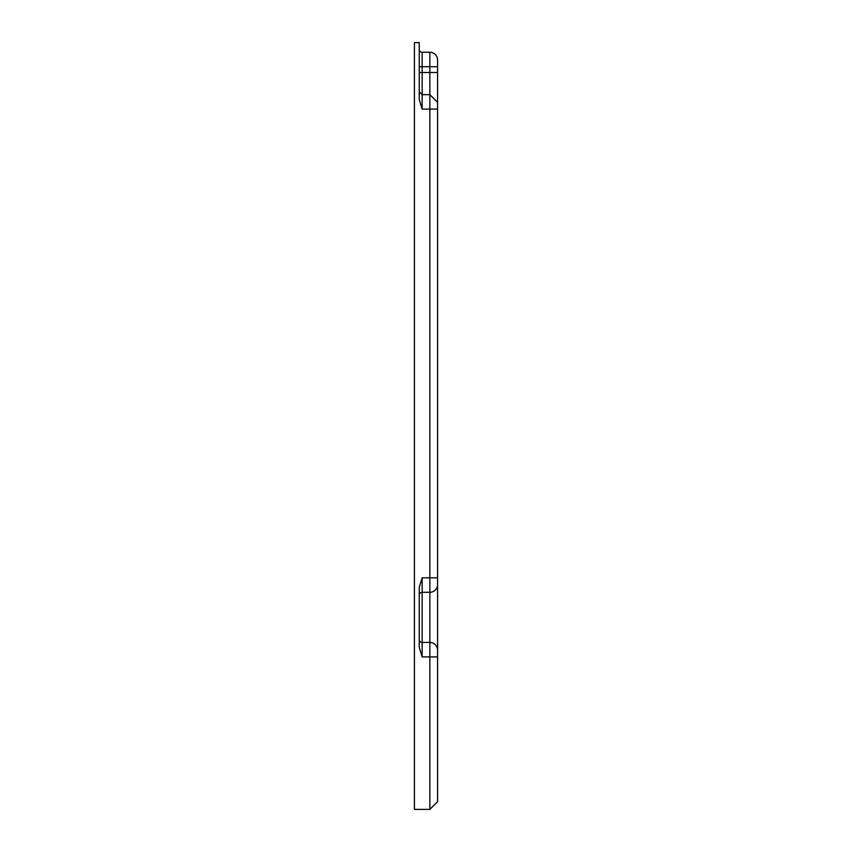 <?xml version="1.0" encoding="UTF-8"?>
<svg xmlns="http://www.w3.org/2000/svg" width="852" height="852" viewBox="0 0 852 852"><rect width="100%" height="100%" fill="white"/><g stroke="black" fill="none" stroke-linecap="round" stroke-linejoin="round"><path stroke-width="1.28" d="M437.577 656.913L437.577 801.679L429.855 809.4L414.423 809.4L414.423 42.6L419.248 42.6L419.248 99.514L422.145 109.109L429.855 109.109L429.855 592.289L422.145 592.289L422.145 656.913L419.248 647.307L419.248 587.411L422.145 577.816L437.577 577.816L437.577 656.913L429.855 656.913L429.855 809.4M437.577 102.858L437.577 577.816M419.248 49.352A2.897 2.897 180 0 0 422.145 52.249L429.855 52.249A7.721 7.721 180 0 1 437.577 59.959L437.577 102.357L429.855 94.647L429.855 109.109L437.577 109.109M437.577 584.568A7.721 7.721 0 0 1 429.855 592.289L429.855 642.44L422.145 642.44A2.897 2.897 180 0 1 419.248 639.543M422.145 656.913L429.855 656.913L429.855 642.44A7.721 7.721 180 0 1 437.577 650.161A7.721 7.721 180 0 0 429.855 642.44L422.145 642.44M437.577 59.959A7.721 7.721 180 0 0 429.855 52.249L422.145 52.249L422.145 109.109M419.248 595.175A2.897 2.897 0 0 1 422.145 592.289A2.897 2.897 0 0 0 419.248 595.175M429.855 52.249L429.855 94.647L422.145 94.647L419.248 91.75M437.577 66.712L419.248 66.712M437.577 72.505L419.248 72.505M422.145 577.816L422.145 592.289"/></g></svg>
